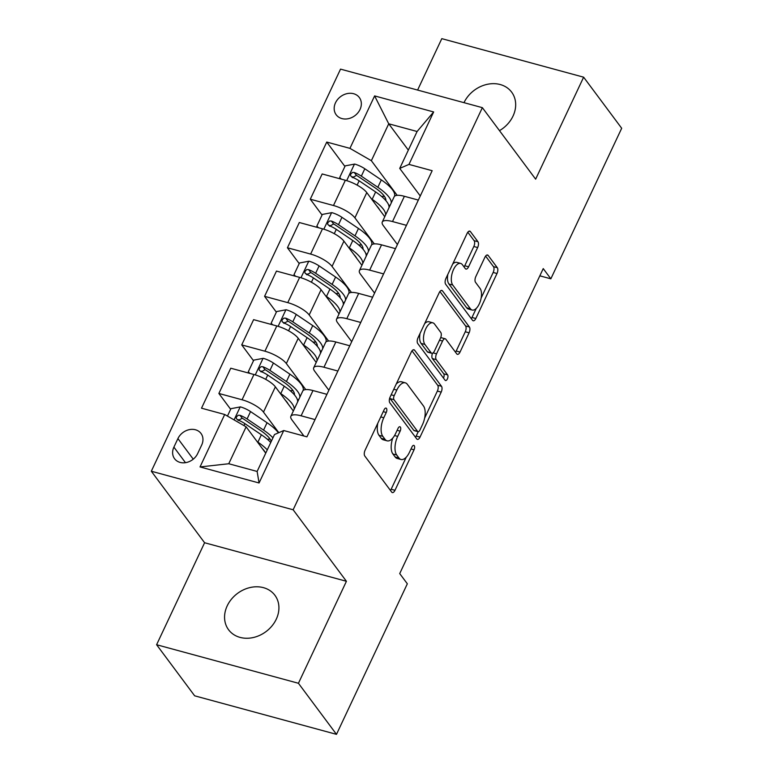 <?xml version="1.0" encoding="UTF-8"?>
<svg xmlns="http://www.w3.org/2000/svg" width="773" height="773" viewBox="0 0 773 773"><rect width="100%" height="100%" fill="white"/><g stroke="black" fill="none" stroke-linecap="round" stroke-linejoin="round"><path stroke-width="1.16" d="M386.471 408.415A3.102 1.469 105.2 0 0 386.027 408.096A3.102 1.469 105.2 0 0 384.171 409.68L365.098 450.195A4.425 2.097 105.2 0 0 364.798 456.012L391.698 492.121A4.425 2.097 105.2 0 0 392.326 492.575A4.425 2.097 105.2 0 0 394.984 490.304L414.048 449.789A3.102 1.469 105.2 0 0 414.26 445.712A3.102 1.469 105.2 0 0 413.816 445.393A3.102 1.469 105.2 0 0 411.961 446.978L409.487 452.224A14.175 6.715 105.2 0 1 400.994 459.481A14.175 6.715 105.2 0 1 398.965 458.012L396.723 455.007A14.175 6.715 105.2 0 1 397.689 436.378L400.153 431.141A3.102 1.469 105.2 0 0 400.366 427.063A3.102 1.469 105.2 0 0 399.921 426.744A3.102 1.469 105.2 0 0 398.066 428.329L395.592 433.576A14.175 6.715 105.2 0 1 387.099 440.832A14.175 6.715 105.2 0 1 385.07 439.364L382.828 436.349A14.175 6.715 105.2 0 1 383.795 417.729L386.258 412.482A3.102 1.469 105.2 0 0 386.471 408.415M499.493 130.647A28.872 23.828 -36.7 0 0 513.03 116.066A28.872 23.828 -36.7 0 0 511.649 92.142A28.872 23.828 -36.7 0 0 487.087 84.363A28.872 23.828 -36.7 0 0 463.993 102.664M227.204 605.858A28.872 23.828 -36.7 0 0 228.586 629.773A28.872 23.828 -36.7 0 0 253.186 637.551A28.872 23.828 -36.7 0 0 276.27 619.192A28.872 23.828 -36.7 0 0 274.898 595.268A28.872 23.828 -36.7 0 0 250.297 587.499A28.872 23.828 -36.7 0 0 227.204 605.858M335.492 102.809A14.436 11.914 -36.7 0 0 336.178 114.762A14.436 11.914 -36.7 0 0 348.478 118.656A14.436 11.914 -36.7 0 0 360.025 109.476A14.436 11.914 -36.7 0 0 359.329 97.514A14.436 11.914 -36.7 0 0 347.038 93.63A14.436 11.914 -36.7 0 0 335.492 102.809M477.656 247.534A4.425 2.097 105.2 0 0 477.956 241.717L470.409 231.591A4.425 2.097 105.2 0 0 469.771 231.127A4.425 2.097 105.2 0 0 467.114 233.398L445.944 278.396A4.425 2.097 105.2 0 0 445.644 284.213L472.535 320.322A4.425 2.097 105.2 0 0 473.173 320.776A4.425 2.097 105.2 0 0 475.83 318.505L497 273.507A4.425 2.097 105.2 0 0 497.3 267.69L488.188 255.457A4.425 2.097 105.2 0 0 487.55 254.993A4.425 2.097 105.2 0 0 484.903 257.264L475.839 276.521A4.425 2.097 105.2 0 0 475.54 282.338L480.052 288.406A11.846 5.614 105.2 0 1 480.043 302.079A11.846 5.614 105.2 0 1 472.148 310.041A11.846 5.614 105.2 0 1 470.457 308.814L452.746 285.044A11.846 5.614 105.2 0 1 452.765 271.371A11.846 5.614 105.2 0 1 460.66 263.409A11.846 5.614 105.2 0 1 462.351 264.646L465.298 268.608A4.425 2.097 105.2 0 0 465.935 269.062A4.425 2.097 105.2 0 0 468.593 266.791L477.656 247.534L473.82 246.5A4.425 2.097 105.2 0 0 474.12 240.674L467.82 232.219M535.641 179.172L583.634 77.184L621.685 128.27L550.849 278.821L543.235 268.598L399.718 573.585L407.332 583.799L336.487 734.35L298.436 683.274L346.42 581.286L293.141 509.774L482.362 107.66L535.641 179.172M414.599 350.188A4.425 2.097 105.2 0 0 413.961 349.734A4.425 2.097 105.2 0 0 411.313 351.995L390.133 397.003A4.425 2.097 105.2 0 0 389.834 402.82L416.724 438.919A4.425 2.097 105.2 0 0 417.362 439.373A4.425 2.097 105.2 0 0 420.019 437.112L441.19 392.114A4.425 2.097 105.2 0 0 441.489 386.287L414.599 350.188L413.188 349.811M418.038 337.695L439.209 292.696A4.425 2.097 105.2 0 1 441.866 290.435A4.425 2.097 105.2 0 1 442.504 290.89L469.395 326.989A4.425 2.097 105.2 0 1 469.095 332.805L460.032 352.073A4.425 2.097 105.2 0 1 457.384 354.334A4.425 2.097 105.2 0 1 456.746 353.879L445.837 339.231A4.425 2.097 105.2 0 0 445.209 338.777A4.425 2.097 105.2 0 0 442.552 341.048L436.542 353.821A4.425 2.097 105.2 0 0 436.243 359.638L447.596 374.876A3.102 1.469 105.2 0 1 447.586 378.461A3.102 1.469 105.2 0 1 445.528 380.538A3.102 1.469 105.2 0 1 445.084 380.219L417.739 343.521A4.425 2.097 105.2 0 1 418.038 337.695M197.656 453.596L201.685 445.045A13.982 11.537 -36.7 0 0 201.009 433.46A13.982 11.537 -36.7 0 0 189.095 429.691A13.982 11.537 -36.7 0 0 177.916 438.591L173.896 447.132A13.982 11.537 -36.7 0 0 174.563 458.718A13.982 11.537 -36.7 0 0 186.477 462.486A13.982 11.537 -36.7 0 0 197.656 453.596M293.141 509.774L151.315 471.23L340.535 69.126L482.362 107.66M283.739 430.532L259.061 482.98L200.023 466.94L224.701 414.492L246.123 426.831L228.76 463.742L257.129 471.453L274.492 434.542L283.739 430.532L306.929 436.832L432.165 170.698L408.975 164.398L399.728 168.408L417.091 131.497L388.732 123.796L371.359 160.697L397.158 195.327M344.922 166.456L326.747 142.058L201.511 408.192L224.701 414.492M326.747 142.058L349.937 148.358L374.615 95.91L433.653 111.95L408.975 164.398M346.42 581.286L204.594 542.743L156.6 644.73L298.436 683.274M156.6 644.73L194.651 695.816L336.487 734.35M583.634 77.184L441.798 38.65L417.604 90.064M204.594 542.743L151.315 471.23M539.834 275.826L550.849 278.821M246.123 426.831L265.738 453.152M408.337 150.107L388.732 123.796L374.615 95.91M322.07 215.02L310.282 199.202L322.167 173.954L345.357 180.254A18.05 5.537 25.2 0 1 366.779 192.593L384.77 216.73A34.514 10.59 25.2 0 0 384.799 216.662M310.282 199.202L333.482 205.512A18.05 5.537 25.2 0 1 354.904 217.851L374.306 243.891M299.219 263.583L287.43 247.766L299.315 222.518L322.505 228.818A18.05 5.537 25.2 0 1 343.927 241.157L361.919 265.294A34.514 10.59 25.2 0 0 361.948 265.226M287.43 247.766L310.63 254.075A18.05 5.537 25.2 0 1 332.052 266.414L351.454 292.455M276.357 312.147L264.579 296.33L276.463 271.081L299.653 277.381A18.05 5.537 25.2 0 1 321.075 289.72L339.067 313.857A34.514 10.59 25.2 0 0 339.096 313.79M264.579 296.33L287.769 302.639A18.05 5.537 25.2 0 1 309.19 314.978L328.602 341.019M253.505 360.711L241.727 344.903L253.612 319.645L276.802 325.945A18.05 5.537 25.2 0 1 298.223 338.284L316.205 362.421M241.727 344.903L264.917 351.203A18.05 5.537 25.2 0 1 286.339 363.542L305.75 389.592M230.654 409.275L218.875 393.467L230.76 368.209L253.95 374.509A18.05 5.537 25.2 0 1 275.372 386.848L293.354 410.985A34.514 10.59 25.2 0 0 293.392 410.917M218.875 393.467L242.065 399.767A18.05 5.537 25.2 0 1 263.487 412.106L278.811 432.667M303.934 436.02L291.856 419.807A18.05 5.537 25.2 0 1 290.861 416.289A18.05 5.537 25.2 0 1 301.103 415.806L315.046 419.594M328.854 390.239L314.708 371.243A18.05 5.537 25.2 0 1 313.712 367.726A18.05 5.537 25.2 0 1 323.955 367.243L337.898 371.03M351.705 341.676L337.559 322.679A18.05 5.537 25.2 0 1 336.564 319.162A18.05 5.537 25.2 0 1 346.806 318.679L360.749 322.467M374.567 293.112L360.411 274.115A18.05 5.537 25.2 0 1 359.416 270.598A18.05 5.537 25.2 0 1 369.658 270.115L383.601 273.903M397.419 244.548L383.263 225.552A18.05 5.537 25.2 0 1 382.268 222.035A18.05 5.537 25.2 0 1 392.51 221.551L406.453 225.339M420.27 195.975L399.728 168.408M238.973 420.435L238.364 419.613M261.825 371.871L261.216 371.05M284.677 323.307L284.068 322.486M307.528 274.744L306.92 273.922M330.38 226.18L329.771 225.358M353.232 177.616L352.623 176.795M290.861 416.289L302.745 391.041A18.05 5.537 25.2 0 1 312.988 390.549L326.931 394.336M313.712 367.726L325.597 342.478A18.05 5.537 25.2 0 1 335.84 341.985L349.783 345.773M336.564 319.162L348.449 293.914A18.05 5.537 25.2 0 1 358.691 293.421L372.634 297.209M359.416 270.598L371.301 245.35A18.05 5.537 25.2 0 1 381.543 244.857L395.486 248.645M382.268 222.035L394.153 196.786A18.05 5.537 25.2 0 1 404.395 196.294L418.338 200.081M371.359 160.697L349.937 148.358M228.76 463.742L200.023 466.94M257.129 471.453L259.061 482.98M433.653 111.95L417.091 131.497M377.823 423.16A14.175 6.715 105.2 0 0 379.002 435.305L382.828 436.349M387.099 440.832L383.263 439.789A14.175 6.715 105.2 0 1 381.234 438.32L379.002 435.305M392.732 438.117A14.175 6.715 105.2 0 0 392.897 453.964L396.723 455.007M400.994 459.481L397.158 458.437A14.175 6.715 105.2 0 1 395.138 456.969L392.897 453.964M390.452 490.449A4.425 2.097 105.2 0 0 391.148 489.27L406.24 457.201M424.638 418.106L437.363 391.07A4.425 2.097 105.2 0 0 437.663 385.254L412.009 350.816M415.488 437.247A4.425 2.097 105.2 0 0 416.183 436.069L418.232 431.721M394.201 395.612A3.102 1.469 105.2 0 0 393.988 399.689L417.594 431.373A3.102 1.469 105.2 0 0 418.038 431.692A3.102 1.469 105.2 0 0 419.903 430.107L422.502 424.58A14.175 6.715 105.2 0 0 423.459 405.96L407.323 384.297A14.175 6.715 105.2 0 0 405.303 382.828A14.175 6.715 105.2 0 0 396.8 390.085L394.201 395.612L391.177 394.79M389.824 397.747A3.102 1.469 105.2 0 0 390.152 398.646L393.988 399.689M418.038 431.692L414.212 430.658A3.102 1.469 105.2 0 1 413.768 430.329L390.152 398.646M405.303 382.828L401.467 381.785A14.175 6.715 105.2 0 0 396.22 384.065M439.914 291.518L465.568 325.945L469.395 326.989M455.5 352.208A4.425 2.097 105.2 0 0 456.205 351.029L465.269 331.772A4.425 2.097 105.2 0 0 465.568 325.945M445.209 338.777L441.373 337.733A4.425 2.097 105.2 0 0 440.658 337.782M432.513 353.232A4.425 2.097 105.2 0 0 432.407 358.595L443.76 373.842L447.596 374.876M443.48 378.065A3.102 1.469 105.2 0 0 443.76 373.842M434.523 324.042A11.846 5.614 105.2 0 0 432.822 322.814A11.846 5.614 105.2 0 0 424.937 330.767A11.846 5.614 105.2 0 0 424.918 344.449L431.16 352.817A4.425 2.097 105.2 0 0 431.788 353.28A4.425 2.097 105.2 0 0 434.445 351.01L440.455 338.236A4.425 2.097 105.2 0 0 440.755 332.419L434.523 324.042M432.822 322.814L428.996 321.771A11.846 5.614 105.2 0 0 424.657 323.626M420.087 333.347A11.846 5.614 105.2 0 0 421.082 343.405L424.918 344.449M431.788 353.28L427.962 352.237A4.425 2.097 105.2 0 1 427.324 351.773L421.082 343.405M464.061 266.936A4.425 2.097 105.2 0 0 464.757 265.757L473.82 246.5M460.66 263.409L456.824 262.376A11.846 5.614 105.2 0 0 452.727 263.989M447.828 274.386A11.846 5.614 105.2 0 0 448.92 284L452.746 285.044M472.148 310.041L468.312 308.997A11.846 5.614 105.2 0 1 466.621 307.77L448.92 284M481.144 298.03L493.164 272.463A4.425 2.097 105.2 0 0 493.474 266.646L485.599 256.085M471.288 318.65A4.425 2.097 105.2 0 0 471.994 317.471L476.245 308.427M262.385 448.649A28.649 8.793 25.2 0 1 265.294 452.553M257.177 441.663L257.902 442.156A34.514 10.59 25.2 0 1 267.274 449.876M227.455 416.077L230.934 408.685L240.432 406.888A11.953 3.672 25.2 0 1 250.549 411.584L267.043 422.725A34.514 10.59 25.2 0 1 278.415 432.841M270.144 439.132A28.649 8.793 25.2 0 1 267.216 439.161M272.946 437.827A34.514 10.59 -154.8 0 0 263.574 430.107L247.08 418.966A11.953 3.672 -154.8 0 0 240.017 415.304L238.21 415.236L236.345 417.024L236.364 418.628L237.823 419.961A11.953 3.672 25.2 0 1 244.886 423.633L261.38 434.774A34.514 10.59 25.2 0 1 270.753 442.494M238.2 420.473L242.21 418.241A6.087 1.865 25.2 0 1 243.997 419.295L260.491 430.435A28.649 8.793 25.2 0 1 271.304 441.315M285.237 400.085A28.649 8.793 25.2 0 1 288.145 403.989M280.029 393.099L280.754 393.592A34.514 10.59 25.2 0 1 294.117 409.381M249.418 373.282L248.297 371.784L253.786 360.121L263.284 358.324A11.953 3.672 25.2 0 1 273.4 363.02L289.894 374.161A34.514 10.59 25.2 0 1 303.093 390.549M292.996 390.568A28.649 8.793 25.2 0 1 290.078 390.597M248.297 371.784L249.892 373.407M299.779 397.332A34.514 10.59 -154.8 0 0 286.425 381.543L269.932 370.402A11.953 3.672 -154.8 0 0 262.868 366.74L261.061 366.673L259.197 368.46L259.216 370.054L260.675 371.398A11.953 3.672 25.2 0 1 267.738 375.069L284.232 386.21A34.514 10.59 25.2 0 1 297.586 401.999M297.489 400.037A34.514 10.59 -154.8 0 0 299.054 398.878M261.052 371.91L265.062 369.678A6.087 1.865 25.2 0 1 266.849 370.731L283.343 381.872A28.649 8.793 25.2 0 1 294.445 394.868M308.089 351.522A28.649 8.793 25.2 0 1 310.997 355.425M302.881 344.536L303.605 345.029A34.514 10.59 25.2 0 1 316.969 360.807M272.27 324.718L271.149 323.22L276.637 311.558L286.136 309.76A11.953 3.672 25.2 0 1 296.252 314.456L312.746 325.597A34.514 10.59 25.2 0 1 325.945 341.985M315.848 342.004A28.649 8.793 25.2 0 1 312.93 342.033M271.149 323.22L272.743 324.844M322.641 348.768A34.514 10.59 -154.8 0 0 309.277 332.979L292.783 321.839A11.953 3.672 -154.8 0 0 285.72 318.176L283.913 318.109L282.048 319.896L282.068 321.491L283.527 322.834A11.953 3.672 25.2 0 1 290.59 326.506L307.084 337.646A34.514 10.59 25.2 0 1 320.437 353.435M320.341 351.473A34.514 10.59 -154.8 0 0 321.906 350.314M283.904 323.346L287.914 321.114A6.087 1.865 25.2 0 1 289.701 322.167L306.195 333.308A28.649 8.793 25.2 0 1 317.297 346.304M330.941 302.958A28.649 8.793 25.2 0 1 333.849 306.862M325.733 295.962L326.467 296.465A34.514 10.59 25.2 0 1 339.82 312.244M295.122 276.154L294.001 274.647L299.489 262.994L308.987 261.197A11.953 3.672 25.2 0 1 319.104 265.893L335.608 277.034A34.514 10.59 25.2 0 1 348.797 293.421M338.7 293.44A28.649 8.793 25.2 0 1 335.782 293.469M294.001 274.647L295.595 276.28M345.492 300.204A34.514 10.59 -154.8 0 0 332.129 284.416L315.635 273.275A11.953 3.672 -154.8 0 0 308.572 269.613L306.765 269.545L304.9 271.333L304.92 272.927L306.379 274.27A11.953 3.672 25.2 0 1 313.442 277.942L329.936 289.083A34.514 10.59 25.2 0 1 343.299 304.862M343.193 302.91A34.514 10.59 -154.8 0 0 344.758 301.75M306.765 274.782L310.765 272.55A6.087 1.865 25.2 0 1 312.553 273.603L329.047 284.744A28.649 8.793 25.2 0 1 340.159 297.74M353.792 254.394A28.649 8.793 25.2 0 1 356.701 258.298M348.584 247.399L349.319 247.891A34.514 10.59 25.2 0 1 362.672 263.68M317.974 227.591L316.862 226.083L322.341 214.43L331.839 212.633A11.953 3.672 25.2 0 1 341.956 217.329L358.459 228.47A34.514 10.59 25.2 0 1 371.649 244.857M361.551 244.877A28.649 8.793 25.2 0 1 358.633 244.906M316.862 226.083L318.447 227.716M368.344 251.64A34.514 10.59 -154.8 0 0 354.981 235.852L338.487 224.711A11.953 3.672 -154.8 0 0 331.424 221.049L329.617 220.981L327.752 222.759L327.771 224.363L329.23 225.706A11.953 3.672 25.2 0 1 336.294 229.378L352.788 240.519A34.514 10.59 25.2 0 1 366.151 256.298M366.044 254.346A34.514 10.59 -154.8 0 0 367.61 253.186M329.617 226.218L333.617 223.986A6.087 1.865 25.2 0 1 335.405 225.04L351.899 236.18A28.649 8.793 25.2 0 1 363.01 249.177M376.644 205.831A28.649 8.793 25.2 0 1 379.553 209.734M371.436 198.835L372.171 199.328A34.514 10.59 25.2 0 1 385.524 215.116M340.825 179.017L339.714 177.519L345.193 165.866L354.691 164.069A11.953 3.672 25.2 0 1 364.817 168.765L381.311 179.906A34.514 10.59 25.2 0 1 394.501 196.294M384.403 196.313A28.649 8.793 25.2 0 1 381.485 196.342M339.714 177.519L341.299 179.152M391.196 203.077A34.514 10.59 -154.8 0 0 377.833 187.288L361.339 176.147A11.953 3.672 -154.8 0 0 354.276 172.485L352.469 172.418L350.604 174.196L350.623 175.8L352.082 177.143A11.953 3.672 25.2 0 1 359.145 180.814L375.639 191.946A34.514 10.59 25.2 0 1 389.003 207.734M388.896 205.782A34.514 10.59 -154.8 0 0 390.471 204.623M352.469 177.655L356.469 175.423A6.087 1.865 25.2 0 1 358.257 176.476L374.75 187.617A28.649 8.793 25.2 0 1 385.862 200.613M366.779 192.593L354.904 217.851M343.927 241.157L332.052 266.414M321.075 289.72L309.19 314.978M298.223 338.284L286.339 363.542M275.372 386.848L263.487 412.106M312.988 390.549L301.103 415.806M253.95 374.509L242.065 399.767M276.802 325.945L264.917 351.203M335.84 341.985L323.955 367.243M299.653 277.381L287.769 302.639M358.691 293.421L346.806 318.679M322.505 228.818L310.63 254.075M381.543 244.857L369.658 270.115M345.357 180.254L333.482 205.512M404.395 196.294L392.51 221.551M185.472 462.679L173.896 447.132M193.25 459.172L177.916 438.591M380.77 416.908L383.795 417.729M381.234 438.32L385.07 439.364M397.129 430.319L400.153 431.141M394.559 435.537L397.689 436.378M395.138 456.969L398.965 458.012M411.023 448.968L414.048 449.789M391.148 489.27L394.984 490.304M383.234 411.661L386.258 412.482M437.663 385.254L441.489 386.287M437.363 391.07L441.19 392.114M416.183 436.069L420.019 437.112M413.768 430.329L417.594 431.373M393.776 389.263L396.8 390.085M441.093 290.503L442.504 290.89M465.269 331.772L469.095 332.805M456.205 351.029L460.032 352.073M439.528 340.217L442.552 341.048M433.093 352.884L436.542 353.821M432.407 358.595L436.243 359.638M427.324 351.773L431.16 352.817M464.757 265.757L468.593 266.791M466.621 307.77L470.457 308.814M486.777 255.071L488.188 255.457M493.474 266.646L497.3 267.69M493.164 272.463L497 273.507M471.994 317.471L475.83 318.505M468.998 231.204L470.409 231.591M474.12 240.674L477.956 241.717M240.19 406.936L234.084 419.894M261.38 434.774L257.902 442.156M267.043 422.725L263.574 430.107M244.886 423.633L243.959 425.585M250.549 411.584L247.08 418.966M242.21 418.241L240.017 415.304M263.042 358.372L255.264 374.895M284.232 386.21L280.754 393.592M289.894 374.161L286.425 381.543M267.738 375.069L265.709 379.359M273.4 363.02L269.932 370.402M265.062 369.678L262.868 366.74M285.894 309.799L278.116 326.332M307.084 337.646L303.605 345.029M312.746 325.597L309.277 332.979M290.59 326.506L288.571 330.796M296.252 314.456L292.783 321.839M287.914 321.114L285.72 318.176M308.746 261.235L300.968 277.758M329.936 289.083L326.467 296.465M335.608 277.034L332.129 284.416M313.442 277.942L311.422 282.232M319.104 265.893L315.635 273.275M310.765 272.55L308.572 269.613M331.598 212.672L323.829 229.195M352.788 240.519L349.319 247.891M358.459 228.47L354.981 235.852M336.294 229.378L334.274 233.668M341.956 217.329L338.487 224.711M333.617 223.986L331.424 221.049M354.449 164.108L346.681 180.631M375.639 191.946L372.171 199.328M381.311 179.906L377.833 187.288M359.145 180.814L357.126 185.105M364.817 168.765L361.339 176.147M356.469 175.423L354.276 172.485"/></g></svg>
